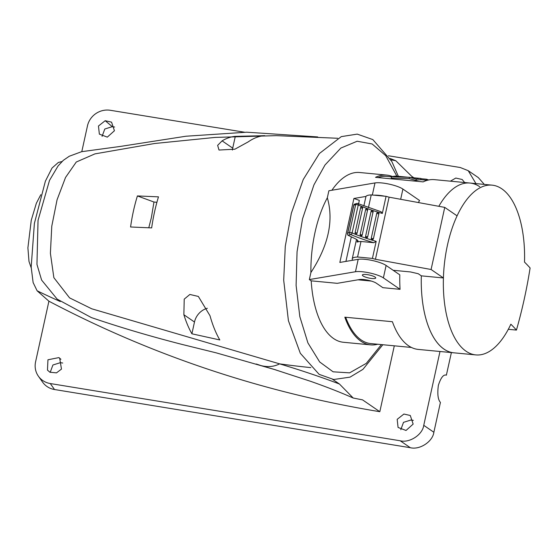 <?xml version="1.0" encoding="UTF-8"?>
<svg xmlns="http://www.w3.org/2000/svg" width="558" height="558" viewBox="0 0 558 558"><rect width="100%" height="100%" fill="white"/><g stroke="black" fill="none" stroke-linecap="round" stroke-linejoin="round"><path stroke-width="0.84" d="M508.317 329.304L516.443 330.085A478.792 409.286 124.4 0 0 524.248 299.123A478.792 409.286 124.4 0 0 530.1 267.979A488.027 108.405 12.4 0 0 524.513 262.1A85.269 39.988 95.5 0 0 501.823 188.834A85.269 39.988 95.5 0 0 492.072 185.144A85.269 39.988 95.5 0 0 457.079 215.855L444.747 207.395L389.093 197.169L375.443 259.275A65.216 14.487 12.4 0 1 372.423 258.424L357.573 257.008L360.991 241.481L373.818 242.709A66.848 14.85 12.4 0 1 350.661 234.513L348.136 235.309L347.669 234.918L347.732 233.077L349.545 232.505A1.632 1.486 72.5 0 0 350.661 234.513A1.632 1.046 113.4 0 0 352.112 232.923A1.632 0.363 -167.6 0 0 349.545 232.505L355.683 204.584L353.87 205.156L353.863 204.702L347.474 233.739M348.136 235.309L354.979 238.594A13.043 2.895 12.4 0 1 356.75 239.598A13.043 2.895 12.4 0 1 358.02 241.3A13.043 2.895 12.4 0 1 357.092 242.081L357.504 240.205M347.732 233.077L353.87 205.156L354.295 204.228L356.653 203.489A1.632 1.486 72.5 0 0 355.683 204.584A1.632 0.363 -167.6 0 1 358.25 205.009A1.632 1.046 -66.6 0 0 357.79 203.544A1.632 1.046 -66.6 0 0 357.483 203.489A1.632 1.486 72.5 0 0 356.653 203.489A1.632 1.632 0 0 1 357.79 203.544L381.093 211.768L382.314 213.428A65.216 14.487 12.4 0 1 358.25 205.009L352.112 232.923A65.216 14.487 -167.6 0 0 376.176 241.349L373.818 242.709M360.991 241.481A20.214 4.492 -167.6 0 0 357.092 242.081M378.791 214.021L373.414 238.789L372.06 239.633A1.144 1.046 -108.5 0 1 371.272 238.231L376.734 213.393A1.144 1.046 71.5 0 1 377.996 212.619M371.272 238.231L373.414 238.789A1.144 1.144 0 0 1 372.681 239.619L372.06 239.633M367.499 210.296L362.205 235.051L360.852 235.888A1.144 0.949 -97.3 0 1 360.168 234.465L365.63 209.627A1.144 0.949 82.7 0 1 366.787 208.873M360.168 234.465L362.205 235.051A1.144 1.144 0 0 1 361.242 235.936L360.852 235.888M356.855 233.195L357.106 233.098A1.144 1.144 0 0 1 356.074 233.99L355.753 233.935A1.144 0.886 -93.7 0 1 355.146 232.505L360.608 207.667A1.144 0.886 86.3 0 1 361.696 206.92M372.988 212.193L367.652 236.955L366.299 237.799A1.144 0.997 -102 0 1 365.567 236.383L371.028 211.538A1.144 0.997 78 0 1 372.242 210.785M365.567 236.383L367.652 236.955A1.144 1.144 0 0 1 366.794 237.82L366.299 237.799M368.42 207.702L371.23 194.909L386.073 196.325L382.314 213.428M393.153 270.288L410.514 271.941L418.263 273.741L421.339 275.847A85.269 39.988 95.5 0 0 453.78 352.802A85.269 39.988 -84.5 0 1 444.029 349.12A85.269 39.988 -84.5 0 1 421.339 275.847L443.422 277.961L431.09 269.5L375.443 259.275M431.09 269.5L444.747 207.395M377.703 344.237A85.269 39.988 -84.5 0 1 370.645 344.872A85.269 39.988 -84.5 0 1 360.893 341.189A85.269 39.988 -84.5 0 1 344.816 317.181L392.407 321.722A85.269 39.988 95.5 0 0 408.484 345.73A85.269 39.988 95.5 0 0 418.235 349.413L475.869 354.916A85.269 39.988 95.5 0 1 443.422 277.961A85.269 39.988 -84.5 0 1 457.079 215.855M371.23 194.909A20.214 4.492 -167.6 0 0 365.895 196.716L363.851 206.014M352.775 260.237A20.214 4.492 12.4 0 1 352.238 258.814A20.214 4.492 12.4 0 1 357.573 257.008M376.176 241.349L372.423 258.424M389.093 197.169A65.216 14.487 12.4 0 1 386.073 196.325M516.443 330.085A488.027 108.405 -167.6 0 0 510.856 324.205A85.269 39.988 95.5 0 1 475.869 354.916M392.448 176.537A85.269 39.988 95.5 0 0 386.792 175.1A85.269 39.988 95.5 0 0 375.513 177.339L423.152 181.887A85.269 39.988 95.5 0 1 434.438 179.648L469.982 183.038A85.269 39.988 95.5 0 0 438.825 206.307A85.269 39.988 -84.5 0 1 469.982 183.038A85.269 39.988 -84.5 0 1 479.734 186.721M367.778 274.717A6.849 1.521 -167.6 0 0 362.365 275.038A6.849 1.521 -167.6 0 0 370.324 278.303A6.849 1.521 -167.6 0 0 375.736 277.982A6.849 1.521 -167.6 0 0 367.778 274.717M366.013 196.416L353.905 198.474L339.843 262.434L358.194 259.317A16.301 3.62 -167.6 0 1 372.556 260.551A16.301 3.62 -167.6 0 1 386.115 265.462L399.807 274.85A85.269 39.988 95.5 0 0 400.065 289.323L382.865 287.677L376.357 283.213A9.779 2.176 -167.6 0 0 365.936 279.83A9.779 2.176 -167.6 0 0 359.603 279.53L337.262 283.325L311.197 280.841A85.269 39.988 95.5 0 0 333.656 338.587A85.269 39.988 95.5 0 0 343.407 342.27L370.645 344.872M148.784 227.762L151.371 217.627L153.966 202.024L137.407 195.935L158.479 196.848A105.239 49.355 95.5 0 0 151.657 227.901L130.579 226.987A100.942 47.339 -84.5 0 1 133.425 211.07A100.942 47.339 -84.5 0 1 137.407 195.935M62.726 363.035L60.417 362.658L52.919 364.995L50.185 372.367M49.892 372.214L47.472 370.114L47.946 359.784L58.841 357.608L59.671 358.138L61.478 369.103L56.477 372.87L49.892 372.214M413.332 420.376L411.023 420L403.518 422.336L400.79 429.709M403.908 414.043L410.276 415.487L413.15 424.087L406.036 430.462L398.077 427.456L397.177 419.344L403.908 414.043M450.404 181.169L455.795 178.051L462.163 179.495L464.633 182.529M114.613 127.043L112.304 126.666L104.799 129.003L102.072 136.382M107.317 137.129L99.359 134.122L98.459 126.017L105.19 120.709L111.558 122.153L114.432 130.753L107.317 137.129M439.99 351.491L423.752 425.322L433.866 432.262L440.429 402.409C437.939 399.688 437.249 393.99 438.365 385.32C440.855 377.592 443.54 374.202 446.421 375.164L446.33 375.15M446.372 375.157L451.387 352.579M386.792 175.1L359.61 172.506A85.269 39.988 95.5 0 0 331.898 190.257M400.665 199.297L402.911 189.071L419.595 200.517A85.269 39.988 95.5 0 0 418.333 202.54M371.307 281.072L358.013 279.802M391.528 176.865L386.673 176.398A83.965 39.374 95.5 0 0 377.982 177.577M416.24 179.097A85.269 39.988 95.5 0 1 420.962 178.469L420.676 179.767A83.965 39.374 95.5 0 0 415.94 180.457L416.24 179.097L409.453 177.298L409.167 178.595L415.94 180.457M420.962 178.469L396.278 176.112A85.269 39.988 95.5 0 0 391.556 176.74L391.256 178.107L409.167 178.595M391.556 176.74L409.453 177.298M426.207 180.171L426.417 179.209L420.913 178.686M428.614 179.983A85.269 39.988 95.5 0 0 426.417 179.209M345.681 317.258A83.965 39.374 95.5 0 0 370.763 343.575L411.42 347.453M433.866 432.262C432.708 441.622 419.762 450.118 410.325 447.711L54.51 389.519A19.565 18.526 144.6 0 1 42.652 382.209L38.411 376.231A19.565 18.526 144.6 0 1 35.586 361.835L48.916 301.201C152.146 355.53 262.448 392.365 379.817 411.706L394.304 345.821M388.438 155.773L460.287 167.526L468.218 170.678L478.332 177.611L484.295 184.405M54.51 389.519L50.269 383.541L400.212 440.778L410.325 447.711M50.269 383.541A19.565 18.526 144.6 0 1 38.411 376.231M81.796 151.643L87.473 125.85A19.565 18.526 144.6 0 1 110.351 110.289L244.648 132.253M468.218 170.678L475.974 183.61M423.752 425.322C422.594 434.682 409.649 443.185 400.212 440.778M61.987 161.534L58.339 162.469L52.033 168.028L45.379 181.19L34.387 223.416L31.178 267.087L33.117 282.543L37.114 290.788L48.916 301.201M156.91 202.31L153.966 202.024M390.914 159.839L395.782 160.718L411.713 176.3L413.708 177.667M379.817 411.706L362.56 399.87L353.207 398.028L339.466 384.037C321.91 377.32 301.962 370.596 279.621 363.858L91.742 308.797L69.583 297.881L53.861 277.675L50.394 253.255L51.775 226.206L57.062 199.799L65.537 177.458L76.272 162.022L94.944 153.875L154.622 143.504L215.262 137.407L276.433 135.65L337.695 138.272M256.234 364.004L261.005 365.588C267.777 367.331 273.978 366.752 279.621 363.858A1069.672 914.381 124.4 0 0 310.82 367.617M210.003 315.744A113.197 53.087 95.5 0 0 219.817 339.955L191.896 333.796A109.8 51.496 -84.5 0 1 183.875 314.747L184.217 299.151L189.873 294.457L198.355 296.444L210.003 315.744M207.346 308.281A16.301 13.936 -55.6 0 0 194.484 322.022L191.896 333.796M232.407 150.06A16.301 13.936 124.4 0 1 232.714 148.135L235.309 136.368L264.729 135.678A113.197 53.087 95.5 0 0 248.24 141.858L234.89 149.195L219.001 150.039L217.641 145.352L222.105 140.86A109.8 51.496 -84.5 0 1 235.309 136.368M317.153 136.905L312.668 136.668M339.466 384.037L332.68 379.377M358.194 259.317L355.46 271.739A16.301 3.62 12.4 0 1 369.828 272.974A16.301 3.62 12.4 0 1 383.381 277.877L400.065 289.323M353.905 198.474L359.345 200.378L358.571 203.879M345.925 261.402L351.324 236.843M384.713 196.193A16.301 3.62 -167.6 0 0 374.027 195.174M402.911 189.071A16.301 3.62 -167.6 0 0 389.351 184.168A16.301 3.62 -167.6 0 0 374.99 182.933L372.332 195.014M327.33 197.79A85.269 39.988 95.5 0 0 310.897 272.548C328.425 245.583 333.9 220.668 327.33 197.79L328.878 190.766L374.99 182.933M355.46 271.739L309.348 279.572L310.897 272.548M381.393 344.586L366.278 363.377L349.594 372.856L333.105 371.809L319.671 361.961L307.911 342.912L299.827 316.651L296.103 285.396L297.051 251.777L302.527 218.896L313.945 184.858L324.986 165.008L340.847 148.072L357.169 141.237L372.151 143.978L385.697 155.64L396.864 176.147M311.197 280.841L309.348 279.572M371.767 210.75A1.144 1.144 0 0 1 373.121 212.11L371.028 211.538M362.407 208.343L360.608 207.667M361.382 206.872A1.144 1.144 0 0 1 362.567 208.253L357.106 233.098L355.146 232.505M366.404 208.831A1.144 1.144 0 0 1 367.666 210.206L365.63 209.627M377.396 212.626A1.144 1.144 0 0 1 378.875 213.951L376.734 213.393M58.841 357.608L60.913 359.275M105.19 120.709L112.304 126.666M37.114 290.788A1069.672 914.381 -55.6 0 0 60.285 301.543M183.875 314.747L194.484 322.022M232.714 148.135L222.105 140.86M386.115 265.462L383.381 277.877M356.499 239.431L352.238 258.814M469.982 183.038L492.072 185.144M31.213 267.896L28.988 261.437L27.9 247.843L31.262 220.25L36.347 203.265L40.797 194.707M420.704 179.648L427.379 180.283M353.207 398.028C340.673 392.455 326.493 386.896 310.68 381.344L273.594 369.229L260.272 365.392M317.711 136.933L246.748 132.197L185.933 136.229L120.556 146.405L81.621 151.685L69.269 156.247L63.298 160.348L58.074 165.942L49.523 180.36L38.049 220.312L36.947 264.373L41.606 280.067L57.153 299.123L91.338 317.558C119.831 327.281 150.088 336.244 182.117 344.439L216.176 352.844L275.959 369.933M395.782 160.718L390.119 158.465M382.83 344.725L362.937 369.361L350.026 377.145L333.705 379.503L319.141 374.362L300.316 353.284L288.416 320.711L283.694 280.179L285.278 246.336L291.325 213.296L303.224 179.543L319.42 153.492L341.28 136.626L357.232 134.115L372.821 139.577L391.807 161.443L398.328 176.251"/></g></svg>
